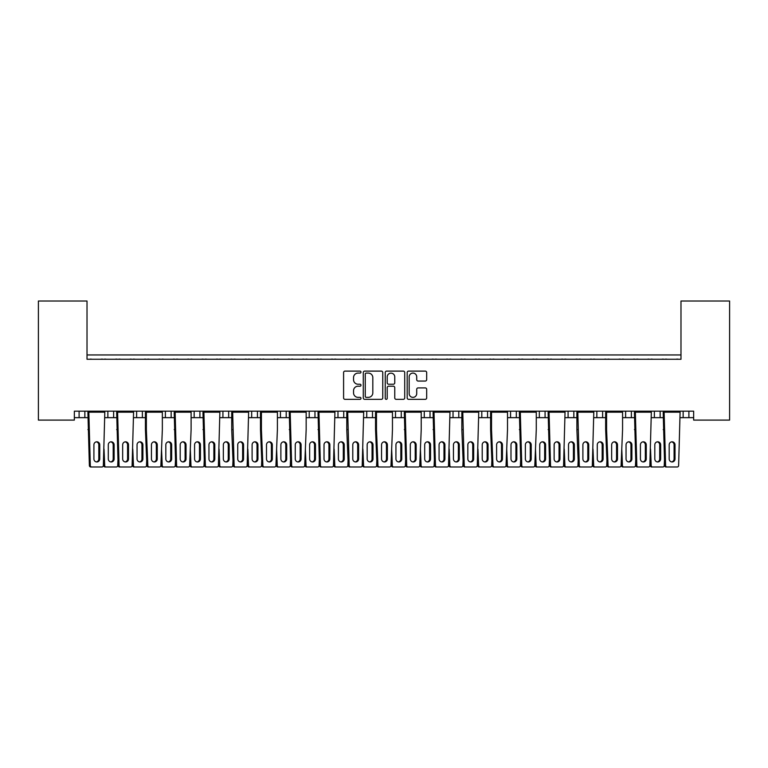 <?xml version="1.0" encoding="UTF-8"?>
<svg xmlns="http://www.w3.org/2000/svg" width="768" height="768" viewBox="0 0 768 768"><rect width="100%" height="100%" fill="white"/><g stroke="black" fill="none" stroke-linecap="round" stroke-linejoin="round"><path stroke-width="1.15" d="M360.989 372.096A0.989 0.989 0 0 0 360 371.107L345.005 371.107A1.411 1.411 0 0 0 343.594 372.518L343.594 397.93A1.411 1.411 0 0 0 345.005 399.341L360 399.341A0.989 0.989 0 0 0 360.989 398.352A0.989 0.989 0 0 0 360 397.363L358.061 397.363A4.522 4.522 0 0 1 353.539 392.842L353.539 390.73A4.522 4.522 0 0 1 358.061 386.208L360 386.208A0.989 0.989 0 0 0 360.989 385.219A0.989 0.989 0 0 0 360 384.23L358.061 384.23A4.522 4.522 0 0 1 353.539 379.718L353.539 377.597A4.522 4.522 0 0 1 358.061 373.085L360 373.085A0.989 0.989 0 0 0 360.989 372.096M425.261 381.062A1.411 1.411 0 0 0 426.672 379.642L426.672 372.518A1.411 1.411 0 0 0 425.261 371.107L408.595 371.107A1.411 1.411 0 0 0 407.184 372.518L407.184 397.93A1.411 1.411 0 0 0 408.595 399.341L425.261 399.341A1.411 1.411 0 0 0 426.672 397.93L426.672 389.318A1.411 1.411 0 0 0 425.261 387.907L418.128 387.907A1.411 1.411 0 0 0 416.717 389.318L416.717 393.59A3.773 3.773 0 0 1 412.944 397.363A3.773 3.773 0 0 1 409.162 393.59L409.162 376.858A3.773 3.773 0 0 1 412.944 373.085A3.773 3.773 0 0 1 416.717 376.858L416.717 379.642A1.411 1.411 0 0 0 418.128 381.062L425.261 381.062M693.648 411.178L74.352 411.178L74.352 420.096L38.4 420.096L38.4 301.018L87.014 301.018L87.014 359.261L680.986 359.261L680.986 301.018L729.6 301.018L729.6 420.096L693.648 420.096L693.648 411.178M382.762 372.518A1.411 1.411 0 0 0 381.35 371.107L364.694 371.107A1.411 1.411 0 0 0 363.283 372.518L363.283 397.93A1.411 1.411 0 0 0 364.694 399.341L381.35 399.341A1.411 1.411 0 0 0 382.762 397.93L382.762 372.518M386.65 371.107L403.306 371.107A1.411 1.411 0 0 1 404.717 372.518L404.717 397.93A1.411 1.411 0 0 1 403.306 399.341L396.173 399.341A1.411 1.411 0 0 1 394.762 397.93L394.762 387.619A1.411 1.411 0 0 0 393.35 386.208L388.627 386.208A1.411 1.411 0 0 0 387.216 387.619L387.216 398.352A0.989 0.989 0 0 1 386.227 399.341A0.989 0.989 0 0 1 385.238 398.352L385.238 372.518A1.411 1.411 0 0 1 386.65 371.107M87.014 354.95L680.986 354.95M651.331 417.658L660.134 417.658L660.134 411.178L660.134 417.658L663.187 417.658M680.093 417.658L683.146 417.658L683.146 411.178M683.146 417.658L688.896 417.658L688.896 411.178L688.896 417.658L693.648 417.658M654.384 417.658L654.384 411.178L654.384 417.658M622.57 417.658L631.373 417.658L631.373 411.178L631.373 417.658L634.426 417.658M625.622 417.658L625.622 411.178L625.622 417.658M602.611 411.178L602.611 417.658L605.654 417.658M573.84 411.178L573.84 417.658L576.893 417.658M593.798 417.658L596.851 417.658L596.851 411.178M545.078 411.178L545.078 417.658L548.131 417.658M565.037 417.658L568.09 417.658L568.09 411.178M545.078 417.658L539.328 417.658L539.328 411.178L539.328 417.658L536.275 417.658M516.317 411.178L516.317 417.658L519.37 417.658M478.742 417.658L487.555 417.658L487.555 411.178L487.555 417.658L490.598 417.658M507.514 417.658L510.566 417.658L510.566 411.178M458.784 411.178L458.784 417.658L461.837 417.658M421.219 417.658L430.022 417.658L430.022 411.178L430.022 417.658L433.075 417.658M449.981 417.658L453.034 417.658L453.034 411.178M392.458 417.658L401.261 417.658L401.261 411.178L401.261 417.658L404.314 417.658M395.51 417.658L395.51 411.178L395.51 417.658M363.686 417.658L372.49 417.658L372.49 411.178L372.49 417.658L375.542 417.658M366.739 417.658L366.739 411.178L366.739 417.658M334.925 417.658L343.728 417.658L343.728 411.178L343.728 417.658L346.781 417.658M314.966 411.178L314.966 417.658L318.019 417.658M286.205 411.178L286.205 417.658L289.258 417.658M306.163 417.658L309.216 417.658L309.216 411.178M286.205 417.658L280.445 417.658L280.445 411.178L280.445 417.658L277.402 417.658M248.63 417.658L257.434 417.658L257.434 411.178L257.434 417.658L260.486 417.658M228.672 411.178L228.672 417.658L231.725 417.658M191.107 417.658L199.91 417.658L199.91 411.178L199.91 417.658L202.963 417.658M219.869 417.658L222.922 417.658L222.922 411.178M194.16 417.658L194.16 411.178L194.16 417.658M162.346 417.658L171.149 417.658L171.149 411.178L171.149 417.658L174.202 417.658M133.574 417.658L142.378 417.658L142.378 411.178L142.378 417.658L145.43 417.658M104.813 417.658L113.616 417.658L113.616 411.178L113.616 417.658L116.669 417.658M107.866 417.658L107.866 411.178L107.866 417.658M74.352 417.658L84.854 417.658L84.854 411.178L84.854 417.658L87.907 417.658M79.104 417.658L79.104 411.178L79.104 417.658M602.611 417.658L596.851 417.658M573.84 417.658L568.09 417.658M516.317 417.658L510.566 417.658M458.784 417.658L453.034 417.658M314.966 417.658L309.216 417.658M228.672 417.658L222.922 417.658M680.986 308.208L680.986 359.261L87.014 359.261L87.014 308.208M136.627 417.658L136.627 411.178M165.389 417.658L165.389 411.178M251.683 417.658L251.683 411.178M337.978 417.658L337.978 411.178M424.272 417.658L424.272 411.178M481.795 417.658L481.795 411.178M366.25 373.085A0.989 0.989 0 0 0 365.261 374.074L365.261 396.374A0.989 0.989 0 0 0 366.25 397.363L368.294 397.363A4.522 4.522 0 0 0 372.816 392.842L372.816 377.597A4.522 4.522 0 0 0 368.294 373.085L366.25 373.085M394.762 376.925A3.773 3.773 0 0 0 390.989 373.152A3.773 3.773 0 0 0 387.216 376.925L387.216 382.819A1.411 1.411 0 0 0 388.627 384.23L393.35 384.23A1.411 1.411 0 0 0 394.762 382.819L394.762 376.925M88.09 411.178L104.63 411.178M91.718 359.261A1.44 1.44 0 0 0 91.094 359.117L90.432 359.117A1.44 1.44 0 0 0 89.808 359.261M102.912 359.261A1.44 1.44 0 0 0 102.278 359.117L101.626 359.117A1.44 1.44 0 0 0 101.002 359.261M104.63 411.61L104.813 412.186L88.838 412.186L88.09 411.61L87.907 412.186L88.838 412.186L90.307 465.61A1.44 1.392 90 0 0 91.699 466.982L90.768 466.982A1.44 1.392 -90 0 1 89.376 465.61L87.907 412.186M91.699 466.982L101.952 466.982A1.44 1.392 90 0 0 103.344 465.61L104.813 412.186M99.744 458.928L99.744 444.835A3.024 2.918 90 0 0 96.826 441.811A3.024 2.918 90 0 0 93.907 444.835L93.907 458.928A3.024 2.918 90 0 0 96.826 461.952A3.024 2.918 90 0 0 99.744 458.928L98.813 458.928L98.813 444.835A3.024 2.918 90 0 0 96.355 441.85M87.907 429.59L88.838 429.59M96.355 461.914A3.024 2.918 90 0 0 98.813 458.928M106.099 359.261A1.44 1.44 0 0 0 105.475 359.117L104.822 359.117A1.44 1.44 0 0 0 104.189 359.261M117.293 359.261A1.44 1.44 0 0 0 116.669 359.117L116.016 359.117A1.44 1.44 0 0 0 115.382 359.261M114.125 458.928L114.125 444.835A3.024 2.918 90 0 0 111.206 441.811A3.024 2.918 90 0 0 108.288 444.835L108.288 458.928A3.024 2.918 90 0 0 111.206 461.952A3.024 2.918 90 0 0 114.125 458.928L113.194 458.928L113.194 444.835A3.024 2.918 90 0 0 110.746 441.85M117.936 460.474L117.725 465.61A1.44 1.392 90 0 1 116.333 466.982L105.149 466.982A1.44 1.392 -90 0 1 103.757 465.61L103.555 460.474M103.757 465.61L104.688 465.61L104.016 449.088M104.688 465.61A1.44 1.392 90 0 0 106.08 466.982M110.746 461.914A3.024 2.918 90 0 0 113.194 458.928M116.851 411.178L133.392 411.178M120.48 359.261A1.44 1.44 0 0 0 119.856 359.117L119.203 359.117A1.44 1.44 0 0 0 118.57 359.261M131.674 359.261A1.44 1.44 0 0 0 131.05 359.117L130.397 359.117A1.44 1.44 0 0 0 129.763 359.261M133.392 411.61L133.574 412.186L117.6 412.186L116.851 411.61L116.669 412.186L117.6 412.186L119.069 465.61A1.44 1.392 90 0 0 120.461 466.982L119.53 466.982A1.44 1.392 -90 0 1 118.138 465.61L116.669 412.186M120.461 466.982L130.714 466.982A1.44 1.392 90 0 0 132.106 465.61L133.574 412.186M128.506 458.928L128.506 444.835A3.024 2.918 90 0 0 125.587 441.811A3.024 2.918 90 0 0 122.669 444.835L122.669 458.928A3.024 2.918 90 0 0 125.587 461.952A3.024 2.918 90 0 0 128.506 458.928L127.574 458.928L127.574 444.835A3.024 2.918 90 0 0 125.126 441.85M116.669 429.59L117.6 429.59M125.126 461.914A3.024 2.918 90 0 0 127.574 458.928M145.622 411.178L162.154 411.178M149.242 359.261A1.44 1.44 0 0 0 148.618 359.117L147.965 359.117A1.44 1.44 0 0 0 147.341 359.261M160.435 359.261A1.44 1.44 0 0 0 159.811 359.117L159.158 359.117A1.44 1.44 0 0 0 158.534 359.261M162.154 411.61L162.346 412.186L146.362 412.186L145.622 411.61L145.43 412.186L146.362 412.186L146.362 429.59L147.84 465.61A1.44 1.392 90 0 0 149.222 466.982L148.291 466.982A1.44 1.392 -90 0 1 146.909 465.61L145.43 429.59L145.43 412.186M149.222 466.982L159.485 466.982A1.44 1.392 90 0 0 160.867 465.61L162.346 429.59L162.346 412.186M157.267 458.928L157.267 444.835A3.024 2.918 90 0 0 154.349 441.811A3.024 2.918 90 0 0 151.44 444.835L151.44 458.928A3.024 2.918 90 0 0 154.349 461.952A3.024 2.918 90 0 0 157.267 458.928L156.336 458.928L156.336 444.835A3.024 2.918 90 0 0 153.888 441.85M145.43 429.59L146.362 429.59M153.888 461.914A3.024 2.918 90 0 0 156.336 458.928M174.384 411.178L190.925 411.178M178.013 359.261A1.44 1.44 0 0 0 177.379 359.117L176.726 359.117A1.44 1.44 0 0 0 176.102 359.261M189.197 359.261A1.44 1.44 0 0 0 188.573 359.117L187.92 359.117A1.44 1.44 0 0 0 187.296 359.261M190.925 411.61L191.107 412.186L175.133 412.186L174.384 411.61L174.202 412.186L175.133 412.186L176.602 465.61A1.44 1.392 90 0 0 177.994 466.982L177.062 466.982A1.44 1.392 -90 0 1 175.67 465.61L174.202 412.186M177.994 466.982L188.246 466.982A1.44 1.392 90 0 0 189.629 465.61L191.107 429.59L191.107 412.186M186.038 458.928L186.038 444.835A3.024 2.918 90 0 0 183.12 441.811A3.024 2.918 90 0 0 180.202 444.835L180.202 458.928A3.024 2.918 90 0 0 183.12 461.952A3.024 2.918 90 0 0 186.038 458.928L185.107 458.928L185.107 444.835A3.024 2.918 90 0 0 182.65 441.85M174.202 429.59L175.133 429.59M182.65 461.914A3.024 2.918 90 0 0 185.107 458.928M203.146 411.178L219.686 411.178M206.774 359.261A1.44 1.44 0 0 0 206.15 359.117L205.498 359.117A1.44 1.44 0 0 0 204.864 359.261M217.968 359.261A1.44 1.44 0 0 0 217.334 359.117L216.682 359.117A1.44 1.44 0 0 0 216.058 359.261M219.686 411.61L219.869 412.186L203.894 412.186L203.146 411.61L202.963 412.186L203.894 412.186L205.363 465.61A1.44 1.392 90 0 0 206.755 466.982L205.824 466.982A1.44 1.392 -90 0 1 204.432 465.61L202.963 412.186M206.755 466.982L217.008 466.982A1.44 1.392 90 0 0 218.4 465.61L219.869 412.186M214.8 458.928L214.8 444.835A3.024 2.918 90 0 0 211.882 441.811A3.024 2.918 90 0 0 208.963 444.835L208.963 458.928A3.024 2.918 90 0 0 211.882 461.952A3.024 2.918 90 0 0 214.8 458.928L213.869 458.928L213.869 444.835A3.024 2.918 90 0 0 211.411 441.85M202.963 429.59L203.894 429.59M211.411 461.914A3.024 2.918 90 0 0 213.869 458.928M231.907 411.178L248.448 411.178M235.536 359.261A1.44 1.44 0 0 0 234.912 359.117L234.259 359.117A1.44 1.44 0 0 0 233.626 359.261M246.73 359.261A1.44 1.44 0 0 0 246.106 359.117L245.453 359.117A1.44 1.44 0 0 0 244.819 359.261M248.448 411.61L248.63 412.186L232.656 412.186L231.907 411.61L231.725 412.186L232.656 412.186L234.125 465.61A1.44 1.392 90 0 0 235.517 466.982L234.586 466.982A1.44 1.392 -90 0 1 233.203 465.61L231.725 429.59L231.725 412.186M235.517 466.982L245.77 466.982A1.44 1.392 90 0 0 247.162 465.61L248.63 412.186M243.562 458.928L243.562 444.835A3.024 2.918 90 0 0 240.643 441.811A3.024 2.918 90 0 0 237.725 444.835L237.725 458.928A3.024 2.918 90 0 0 240.643 461.952A3.024 2.918 90 0 0 243.562 458.928L242.63 458.928L242.63 444.835A3.024 2.918 90 0 0 240.182 441.85M231.725 429.59L232.656 429.59M240.182 461.914A3.024 2.918 90 0 0 242.63 458.928M260.678 411.178L277.21 411.178M264.298 359.261A1.44 1.44 0 0 0 263.674 359.117L263.021 359.117A1.44 1.44 0 0 0 262.397 359.261M275.491 359.261A1.44 1.44 0 0 0 274.867 359.117L274.214 359.117A1.44 1.44 0 0 0 273.59 359.261M277.21 411.61L277.402 412.186L261.418 412.186L260.678 411.61L260.486 412.186L261.418 412.186L261.418 429.59L262.896 465.61A1.44 1.392 90 0 0 264.278 466.982L263.347 466.982A1.44 1.392 -90 0 1 261.965 465.61L260.486 429.59L260.486 412.186M264.278 466.982L274.541 466.982A1.44 1.392 90 0 0 275.923 465.61L277.402 429.59L277.402 412.186M272.323 458.928L272.323 444.835A3.024 2.918 90 0 0 269.405 441.811A3.024 2.918 90 0 0 266.496 444.835L266.496 458.928A3.024 2.918 90 0 0 269.405 461.952A3.024 2.918 90 0 0 272.323 458.928L271.392 458.928L271.392 444.835A3.024 2.918 90 0 0 268.944 441.85M260.486 429.59L261.418 429.59M268.944 461.914A3.024 2.918 90 0 0 271.392 458.928M289.44 411.178L305.981 411.178M293.069 359.261A1.44 1.44 0 0 0 292.435 359.117L291.782 359.117A1.44 1.44 0 0 0 291.158 359.261M304.253 359.261A1.44 1.44 0 0 0 303.629 359.117L302.976 359.117A1.44 1.44 0 0 0 302.352 359.261M305.981 411.61L306.163 412.186L290.189 412.186L289.44 411.61L289.258 412.186L290.189 412.186L291.658 465.61A1.44 1.392 90 0 0 293.05 466.982L292.118 466.982A1.44 1.392 -90 0 1 290.726 465.61L289.258 412.186M293.05 466.982L303.302 466.982A1.44 1.392 90 0 0 304.685 465.61L306.163 429.59L306.163 412.186M301.094 458.928L301.094 444.835A3.024 2.918 90 0 0 298.176 441.811A3.024 2.918 90 0 0 295.258 444.835L295.258 458.928A3.024 2.918 90 0 0 298.176 461.952A3.024 2.918 90 0 0 301.094 458.928L300.163 458.928L300.163 444.835A3.024 2.918 90 0 0 297.706 441.85M289.258 429.59L290.189 429.59M297.706 461.914A3.024 2.918 90 0 0 300.163 458.928M318.202 411.178L334.742 411.178M321.83 359.261A1.44 1.44 0 0 0 321.206 359.117L320.554 359.117A1.44 1.44 0 0 0 319.92 359.261M333.024 359.261A1.44 1.44 0 0 0 332.39 359.117L331.738 359.117A1.44 1.44 0 0 0 331.114 359.261M334.742 411.61L334.925 412.186L318.95 412.186L318.202 411.61L318.019 412.186L318.95 412.186L320.419 465.61A1.44 1.392 90 0 0 321.811 466.982L320.88 466.982A1.44 1.392 -90 0 1 319.488 465.61L318.019 412.186M321.811 466.982L332.064 466.982A1.44 1.392 90 0 0 333.456 465.61L334.925 412.186M329.856 458.928L329.856 444.835A3.024 2.918 90 0 0 326.938 441.811A3.024 2.918 90 0 0 324.019 444.835L324.019 458.928A3.024 2.918 90 0 0 326.938 461.952A3.024 2.918 90 0 0 329.856 458.928L328.925 458.928L328.925 444.835A3.024 2.918 90 0 0 326.467 441.85M318.019 429.59L318.95 429.59M326.467 461.914A3.024 2.918 90 0 0 328.925 458.928M134.861 359.261A1.44 1.44 0 0 0 134.237 359.117L133.584 359.117A1.44 1.44 0 0 0 132.96 359.261M146.054 359.261A1.44 1.44 0 0 0 145.43 359.117L144.778 359.117A1.44 1.44 0 0 0 144.144 359.261M142.886 458.928L142.886 444.835A3.024 2.918 90 0 0 139.968 441.811A3.024 2.918 90 0 0 137.05 444.835L137.05 458.928A3.024 2.918 90 0 0 139.968 461.952A3.024 2.918 90 0 0 142.886 458.928L141.955 458.928L141.955 444.835A3.024 2.918 90 0 0 139.507 441.85M146.698 460.474L146.486 465.61A1.44 1.392 90 0 1 145.094 466.982L133.91 466.982A1.44 1.392 -90 0 1 132.528 465.61L132.317 460.474M132.528 465.61L133.459 465.61L132.778 449.088M133.459 465.61A1.44 1.392 90 0 0 134.842 466.982M139.507 461.914A3.024 2.918 90 0 0 141.955 458.928M163.622 359.261A1.44 1.44 0 0 0 162.998 359.117L162.346 359.117A1.44 1.44 0 0 0 161.722 359.261M174.816 359.261A1.44 1.44 0 0 0 174.192 359.117L173.539 359.117A1.44 1.44 0 0 0 172.915 359.261M171.648 458.928L171.648 444.835A3.024 2.918 90 0 0 168.739 441.811A3.024 2.918 90 0 0 165.821 444.835L165.821 458.928A3.024 2.918 90 0 0 168.739 461.952A3.024 2.918 90 0 0 171.648 458.928L170.726 458.928L170.726 444.835A3.024 2.918 90 0 0 168.269 441.85M175.459 460.474L175.248 465.61A1.44 1.392 90 0 1 173.866 466.982L162.672 466.982A1.44 1.392 -90 0 1 161.29 465.61L161.078 460.474M161.29 465.61L162.221 465.61L161.539 449.088M162.221 465.61A1.44 1.392 90 0 0 163.603 466.982M168.269 461.914A3.024 2.918 90 0 0 170.726 458.928M192.394 359.261A1.44 1.44 0 0 0 191.76 359.117L191.107 359.117A1.44 1.44 0 0 0 190.483 359.261M203.587 359.261A1.44 1.44 0 0 0 202.954 359.117L202.301 359.117A1.44 1.44 0 0 0 201.677 359.261M200.419 458.928L200.419 444.835A3.024 2.918 90 0 0 197.501 441.811A3.024 2.918 90 0 0 194.582 444.835L194.582 458.928A3.024 2.918 90 0 0 197.501 461.952A3.024 2.918 90 0 0 200.419 458.928L199.488 458.928L199.488 444.835A3.024 2.918 90 0 0 197.03 441.85M204.221 460.474L204.019 465.61A1.44 1.392 90 0 1 202.627 466.982L191.443 466.982A1.44 1.392 -90 0 1 190.051 465.61L189.84 460.474M190.051 465.61L190.982 465.61L190.31 449.088M190.982 465.61A1.44 1.392 90 0 0 192.374 466.982M197.03 461.914A3.024 2.918 90 0 0 199.488 458.928M221.155 359.261A1.44 1.44 0 0 0 220.531 359.117L219.878 359.117A1.44 1.44 0 0 0 219.245 359.261M232.349 359.261A1.44 1.44 0 0 0 231.725 359.117L231.072 359.117A1.44 1.44 0 0 0 230.438 359.261M229.181 458.928L229.181 444.835A3.024 2.918 90 0 0 226.262 441.811A3.024 2.918 90 0 0 223.344 444.835L223.344 458.928A3.024 2.918 90 0 0 226.262 461.952A3.024 2.918 90 0 0 229.181 458.928L228.25 458.928L228.25 444.835A3.024 2.918 90 0 0 225.802 441.85M232.992 460.474L232.781 465.61A1.44 1.392 90 0 1 231.389 466.982L220.205 466.982A1.44 1.392 -90 0 1 218.813 465.61L218.611 460.474M218.813 465.61L219.744 465.61L219.072 449.088M219.744 465.61A1.44 1.392 90 0 0 221.136 466.982M225.802 461.914A3.024 2.918 90 0 0 228.25 458.928M249.917 359.261A1.44 1.44 0 0 0 249.293 359.117L248.64 359.117A1.44 1.44 0 0 0 248.016 359.261M261.11 359.261A1.44 1.44 0 0 0 260.486 359.117L259.834 359.117A1.44 1.44 0 0 0 259.2 359.261M257.942 458.928L257.942 444.835A3.024 2.918 90 0 0 255.024 441.811A3.024 2.918 90 0 0 252.106 444.835L252.106 458.928A3.024 2.918 90 0 0 255.024 461.952A3.024 2.918 90 0 0 257.942 458.928L257.011 458.928L257.011 444.835A3.024 2.918 90 0 0 254.563 441.85M261.754 460.474L261.542 465.61A1.44 1.392 90 0 1 260.15 466.982L248.966 466.982A1.44 1.392 -90 0 1 247.584 465.61L247.373 460.474M247.584 465.61L248.515 465.61L247.834 449.088M248.515 465.61A1.44 1.392 90 0 0 249.898 466.982M254.563 461.914A3.024 2.918 90 0 0 257.011 458.928M278.678 359.261A1.44 1.44 0 0 0 278.054 359.117L277.402 359.117A1.44 1.44 0 0 0 276.778 359.261M289.872 359.261A1.44 1.44 0 0 0 289.248 359.117L288.595 359.117A1.44 1.44 0 0 0 287.971 359.261M286.704 458.928L286.704 444.835A3.024 2.918 90 0 0 283.795 441.811A3.024 2.918 90 0 0 280.877 444.835L280.877 458.928A3.024 2.918 90 0 0 283.795 461.952A3.024 2.918 90 0 0 286.704 458.928L285.782 458.928L285.782 444.835A3.024 2.918 90 0 0 283.325 441.85M290.515 460.474L290.304 465.61A1.44 1.392 90 0 1 288.922 466.982L277.728 466.982A1.44 1.392 -90 0 1 276.346 465.61L276.134 460.474M276.346 465.61L277.277 465.61L276.605 449.088M277.277 465.61A1.44 1.392 90 0 0 278.659 466.982M283.325 461.914A3.024 2.918 90 0 0 285.782 458.928M307.45 359.261A1.44 1.44 0 0 0 306.816 359.117L306.163 359.117A1.44 1.44 0 0 0 305.539 359.261M318.643 359.261A1.44 1.44 0 0 0 318.01 359.117L317.357 359.117A1.44 1.44 0 0 0 316.733 359.261M315.475 458.928L315.475 444.835A3.024 2.918 90 0 0 312.557 441.811A3.024 2.918 90 0 0 309.638 444.835L309.638 458.928A3.024 2.918 90 0 0 312.557 461.952A3.024 2.918 90 0 0 315.475 458.928L314.544 458.928L314.544 444.835A3.024 2.918 90 0 0 312.086 441.85M319.277 460.474L319.075 465.61A1.44 1.392 90 0 1 317.683 466.982L306.499 466.982A1.44 1.392 -90 0 1 305.107 465.61L304.896 460.474M305.107 465.61L306.038 465.61L305.366 449.088M306.038 465.61A1.44 1.392 90 0 0 307.43 466.982M312.086 461.914A3.024 2.918 90 0 0 314.544 458.928M346.963 411.178L363.504 411.178M350.592 359.261A1.44 1.44 0 0 0 349.968 359.117L349.315 359.117A1.44 1.44 0 0 0 348.682 359.261M361.786 359.261A1.44 1.44 0 0 0 361.162 359.117L360.509 359.117A1.44 1.44 0 0 0 359.875 359.261M363.504 411.61L363.686 412.186L347.712 412.186L346.963 411.61L346.781 412.186L347.712 412.186L349.181 465.61A1.44 1.392 90 0 0 350.573 466.982L349.642 466.982A1.44 1.392 -90 0 1 348.259 465.61L346.781 429.59L346.781 412.186M350.573 466.982L360.826 466.982A1.44 1.392 90 0 0 362.218 465.61L363.686 412.186M358.618 458.928L358.618 444.835A3.024 2.918 90 0 0 355.699 441.811A3.024 2.918 90 0 0 352.781 444.835L352.781 458.928A3.024 2.918 90 0 0 355.699 461.952A3.024 2.918 90 0 0 358.618 458.928L357.686 458.928L357.686 444.835A3.024 2.918 90 0 0 355.238 441.85M346.781 429.59L347.712 429.59M355.238 461.914A3.024 2.918 90 0 0 357.686 458.928M375.734 411.178L392.266 411.178M379.354 359.261A1.44 1.44 0 0 0 378.73 359.117L378.077 359.117A1.44 1.44 0 0 0 377.453 359.261M390.547 359.261A1.44 1.44 0 0 0 389.923 359.117L389.27 359.117A1.44 1.44 0 0 0 388.646 359.261M392.266 411.61L392.458 412.186L376.474 412.186L375.734 411.61L375.542 412.186L376.474 412.186L376.474 429.59L377.952 465.61A1.44 1.392 90 0 0 379.334 466.982L378.403 466.982A1.44 1.392 -90 0 1 377.021 465.61L375.542 429.59L375.542 412.186M379.334 466.982L389.597 466.982A1.44 1.392 90 0 0 390.979 465.61L392.458 429.59L392.458 412.186M387.379 458.928L387.379 444.835A3.024 2.918 90 0 0 384.461 441.811A3.024 2.918 90 0 0 381.552 444.835L381.552 458.928A3.024 2.918 90 0 0 384.461 461.952A3.024 2.918 90 0 0 387.379 458.928L386.448 458.928L386.448 444.835A3.024 2.918 90 0 0 384 441.85M375.542 429.59L376.474 429.59M384 461.914A3.024 2.918 90 0 0 386.448 458.928M404.496 411.178L421.037 411.178M408.125 359.261A1.44 1.44 0 0 0 407.491 359.117L406.838 359.117A1.44 1.44 0 0 0 406.214 359.261M419.318 359.261A1.44 1.44 0 0 0 418.685 359.117L418.032 359.117A1.44 1.44 0 0 0 417.408 359.261M421.037 411.61L421.219 412.186L405.245 412.186L404.496 411.61L404.314 412.186L405.245 412.186L406.714 465.61A1.44 1.392 90 0 0 408.106 466.982L407.174 466.982A1.44 1.392 -90 0 1 405.782 465.61L404.314 412.186M408.106 466.982L418.358 466.982A1.44 1.392 90 0 0 419.741 465.61L421.219 429.59L421.219 412.186M416.15 458.928L416.15 444.835A3.024 2.918 90 0 0 413.232 441.811A3.024 2.918 90 0 0 410.314 444.835L410.314 458.928A3.024 2.918 90 0 0 413.232 461.952A3.024 2.918 90 0 0 416.15 458.928L415.219 458.928L415.219 444.835A3.024 2.918 90 0 0 412.762 441.85M404.314 429.59L405.245 429.59M412.762 461.914A3.024 2.918 90 0 0 415.219 458.928M336.211 359.261A1.44 1.44 0 0 0 335.587 359.117L334.934 359.117A1.44 1.44 0 0 0 334.301 359.261M347.405 359.261A1.44 1.44 0 0 0 346.781 359.117L346.128 359.117A1.44 1.44 0 0 0 345.494 359.261M344.237 458.928L344.237 444.835A3.024 2.918 90 0 0 341.318 441.811A3.024 2.918 90 0 0 338.4 444.835L338.4 458.928A3.024 2.918 90 0 0 341.318 461.952A3.024 2.918 90 0 0 344.237 458.928L343.306 458.928L343.306 444.835A3.024 2.918 90 0 0 340.858 441.85M348.048 460.474L347.837 465.61A1.44 1.392 90 0 1 346.445 466.982L335.261 466.982A1.44 1.392 -90 0 1 333.869 465.61L333.667 460.474M333.869 465.61L334.8 465.61L334.128 449.088M334.8 465.61A1.44 1.392 90 0 0 336.192 466.982M340.858 461.914A3.024 2.918 90 0 0 343.306 458.928M364.973 359.261A1.44 1.44 0 0 0 364.349 359.117L363.696 359.117A1.44 1.44 0 0 0 363.072 359.261M376.166 359.261A1.44 1.44 0 0 0 375.542 359.117L374.89 359.117A1.44 1.44 0 0 0 374.266 359.261M372.998 458.928L372.998 444.835A3.024 2.918 90 0 0 370.08 441.811A3.024 2.918 90 0 0 367.162 444.835L367.162 458.928A3.024 2.918 90 0 0 370.08 461.952A3.024 2.918 90 0 0 372.998 458.928L372.067 458.928L372.067 444.835A3.024 2.918 90 0 0 369.619 441.85M376.81 460.474L376.598 465.61A1.44 1.392 90 0 1 375.216 466.982L364.022 466.982A1.44 1.392 -90 0 1 362.64 465.61L362.429 460.474M362.64 465.61L363.571 465.61L362.89 449.088M363.571 465.61A1.44 1.392 90 0 0 364.954 466.982M369.619 461.914A3.024 2.918 90 0 0 372.067 458.928M393.734 359.261A1.44 1.44 0 0 0 393.11 359.117L392.458 359.117A1.44 1.44 0 0 0 391.834 359.261M404.928 359.261A1.44 1.44 0 0 0 404.304 359.117L403.651 359.117A1.44 1.44 0 0 0 403.027 359.261M401.76 458.928L401.76 444.835A3.024 2.918 90 0 0 398.851 441.811A3.024 2.918 90 0 0 395.933 444.835L395.933 458.928A3.024 2.918 90 0 0 398.851 461.952A3.024 2.918 90 0 0 401.76 458.928L400.838 458.928L400.838 444.835A3.024 2.918 90 0 0 398.381 441.85M405.571 460.474L405.36 465.61A1.44 1.392 90 0 1 403.978 466.982L392.784 466.982A1.44 1.392 -90 0 1 391.402 465.61L391.19 460.474M391.402 465.61L392.333 465.61L391.661 449.088M392.333 465.61A1.44 1.392 90 0 0 393.715 466.982M398.381 461.914A3.024 2.918 90 0 0 400.838 458.928M433.258 411.178L449.798 411.178M436.886 359.261A1.44 1.44 0 0 0 436.262 359.117L435.61 359.117A1.44 1.44 0 0 0 434.976 359.261M448.08 359.261A1.44 1.44 0 0 0 447.446 359.117L446.794 359.117A1.44 1.44 0 0 0 446.17 359.261M449.798 411.61L449.981 412.186L434.006 412.186L433.258 411.61L433.075 412.186L434.006 412.186L435.475 465.61A1.44 1.392 90 0 0 436.867 466.982L435.936 466.982A1.44 1.392 -90 0 1 434.544 465.61L433.075 412.186M436.867 466.982L447.12 466.982A1.44 1.392 90 0 0 448.512 465.61L449.981 412.186M444.912 458.928L444.912 444.835A3.024 2.918 90 0 0 441.994 441.811A3.024 2.918 90 0 0 439.075 444.835L439.075 458.928A3.024 2.918 90 0 0 441.994 461.952A3.024 2.918 90 0 0 444.912 458.928L443.981 458.928L443.981 444.835A3.024 2.918 90 0 0 441.533 441.85M433.075 429.59L434.006 429.59M441.533 461.914A3.024 2.918 90 0 0 443.981 458.928M462.019 411.178L478.56 411.178M465.648 359.261A1.44 1.44 0 0 0 465.024 359.117L464.371 359.117A1.44 1.44 0 0 0 463.747 359.261M476.842 359.261A1.44 1.44 0 0 0 476.218 359.117L475.565 359.117A1.44 1.44 0 0 0 474.931 359.261M478.56 411.61L478.742 412.186L462.768 412.186L462.019 411.61L461.837 412.186L462.768 412.186L464.237 465.61A1.44 1.392 90 0 0 465.629 466.982L464.698 466.982A1.44 1.392 -90 0 1 463.315 465.61L461.837 429.59L461.837 412.186M465.629 466.982L475.882 466.982A1.44 1.392 90 0 0 477.274 465.61L478.742 412.186M473.674 458.928L473.674 444.835A3.024 2.918 90 0 0 470.755 441.811A3.024 2.918 90 0 0 467.837 444.835L467.837 458.928A3.024 2.918 90 0 0 470.755 461.952A3.024 2.918 90 0 0 473.674 458.928L472.742 458.928L472.742 444.835A3.024 2.918 90 0 0 470.294 441.85M461.837 429.59L462.768 429.59M470.294 461.914A3.024 2.918 90 0 0 472.742 458.928M490.79 411.178L507.322 411.178M494.41 359.261A1.44 1.44 0 0 0 493.786 359.117L493.133 359.117A1.44 1.44 0 0 0 492.509 359.261M505.603 359.261A1.44 1.44 0 0 0 504.979 359.117L504.326 359.117A1.44 1.44 0 0 0 503.702 359.261M507.322 411.61L507.514 412.186L491.53 412.186L490.79 411.61L490.598 412.186L491.53 412.186L491.53 429.59L493.008 465.61A1.44 1.392 90 0 0 494.39 466.982L493.459 466.982A1.44 1.392 -90 0 1 492.077 465.61L490.598 429.59L490.598 412.186M494.39 466.982L504.653 466.982A1.44 1.392 90 0 0 506.035 465.61L507.514 429.59L507.514 412.186M502.435 458.928L502.435 444.835A3.024 2.918 90 0 0 499.517 441.811A3.024 2.918 90 0 0 496.608 444.835L496.608 458.928A3.024 2.918 90 0 0 499.517 461.952A3.024 2.918 90 0 0 502.435 458.928L501.504 458.928L501.504 444.835A3.024 2.918 90 0 0 499.056 441.85M490.598 429.59L491.53 429.59M499.056 461.914A3.024 2.918 90 0 0 501.504 458.928M422.506 359.261A1.44 1.44 0 0 0 421.872 359.117L421.219 359.117A1.44 1.44 0 0 0 420.595 359.261M433.699 359.261A1.44 1.44 0 0 0 433.066 359.117L432.413 359.117A1.44 1.44 0 0 0 431.789 359.261M430.531 458.928L430.531 444.835A3.024 2.918 90 0 0 427.613 441.811A3.024 2.918 90 0 0 424.694 444.835L424.694 458.928A3.024 2.918 90 0 0 427.613 461.952A3.024 2.918 90 0 0 430.531 458.928L429.6 458.928L429.6 444.835A3.024 2.918 90 0 0 427.142 441.85M434.333 460.474L434.131 465.61A1.44 1.392 90 0 1 432.739 466.982L421.555 466.982A1.44 1.392 -90 0 1 420.163 465.61L419.952 460.474M420.163 465.61L421.094 465.61L420.422 449.088M421.094 465.61A1.44 1.392 90 0 0 422.486 466.982M427.142 461.914A3.024 2.918 90 0 0 429.6 458.928M451.267 359.261A1.44 1.44 0 0 0 450.643 359.117L449.99 359.117A1.44 1.44 0 0 0 449.357 359.261M462.461 359.261A1.44 1.44 0 0 0 461.837 359.117L461.184 359.117A1.44 1.44 0 0 0 460.55 359.261M459.293 458.928L459.293 444.835A3.024 2.918 90 0 0 456.374 441.811A3.024 2.918 90 0 0 453.456 444.835L453.456 458.928A3.024 2.918 90 0 0 456.374 461.952A3.024 2.918 90 0 0 459.293 458.928L458.362 458.928L458.362 444.835A3.024 2.918 90 0 0 455.914 441.85M463.104 460.474L462.893 465.61A1.44 1.392 90 0 1 461.501 466.982L450.317 466.982A1.44 1.392 -90 0 1 448.925 465.61L448.723 460.474M448.925 465.61L449.856 465.61L449.184 449.088M449.856 465.61A1.44 1.392 90 0 0 451.248 466.982M455.914 461.914A3.024 2.918 90 0 0 458.362 458.928M480.029 359.261A1.44 1.44 0 0 0 479.405 359.117L478.752 359.117A1.44 1.44 0 0 0 478.128 359.261M491.222 359.261A1.44 1.44 0 0 0 490.598 359.117L489.946 359.117A1.44 1.44 0 0 0 489.322 359.261M488.054 458.928L488.054 444.835A3.024 2.918 90 0 0 485.136 441.811A3.024 2.918 90 0 0 482.218 444.835L482.218 458.928A3.024 2.918 90 0 0 485.136 461.952A3.024 2.918 90 0 0 488.054 458.928L487.123 458.928L487.123 444.835A3.024 2.918 90 0 0 484.675 441.85M491.866 460.474L491.654 465.61A1.44 1.392 90 0 1 490.272 466.982L479.078 466.982A1.44 1.392 -90 0 1 477.696 465.61L477.485 460.474M477.696 465.61L478.627 465.61L477.946 449.088M478.627 465.61A1.44 1.392 90 0 0 480.01 466.982M484.675 461.914A3.024 2.918 90 0 0 487.123 458.928M519.552 411.178L536.093 411.178M523.181 359.261A1.44 1.44 0 0 0 522.547 359.117L521.894 359.117A1.44 1.44 0 0 0 521.27 359.261M534.374 359.261A1.44 1.44 0 0 0 533.741 359.117L533.088 359.117A1.44 1.44 0 0 0 532.464 359.261M536.093 411.61L536.275 412.186L520.301 412.186L519.552 411.61L519.37 412.186L520.301 412.186L521.77 465.61A1.44 1.392 90 0 0 523.162 466.982L522.23 466.982A1.44 1.392 -90 0 1 520.838 465.61L519.37 412.186M523.162 466.982L533.414 466.982A1.44 1.392 90 0 0 534.797 465.61L536.275 429.59L536.275 412.186M531.206 458.928L531.206 444.835A3.024 2.918 90 0 0 528.288 441.811A3.024 2.918 90 0 0 525.37 444.835L525.37 458.928A3.024 2.918 90 0 0 528.288 461.952A3.024 2.918 90 0 0 531.206 458.928L530.275 458.928L530.275 444.835A3.024 2.918 90 0 0 527.818 441.85M519.37 429.59L520.301 429.59M527.818 461.914A3.024 2.918 90 0 0 530.275 458.928M548.314 411.178L564.854 411.178M551.942 359.261A1.44 1.44 0 0 0 551.318 359.117L550.666 359.117A1.44 1.44 0 0 0 550.032 359.261M563.136 359.261A1.44 1.44 0 0 0 562.502 359.117L561.85 359.117A1.44 1.44 0 0 0 561.226 359.261M564.854 411.61L565.037 412.186L549.062 412.186L548.314 411.61L548.131 412.186L549.062 412.186L550.531 465.61A1.44 1.392 90 0 0 551.923 466.982L550.992 466.982A1.44 1.392 -90 0 1 549.6 465.61L548.131 412.186M551.923 466.982L562.176 466.982A1.44 1.392 90 0 0 563.568 465.61L565.037 412.186M559.968 458.928L559.968 444.835A3.024 2.918 90 0 0 557.05 441.811A3.024 2.918 90 0 0 554.131 444.835L554.131 458.928A3.024 2.918 90 0 0 557.05 461.952A3.024 2.918 90 0 0 559.968 458.928L559.037 458.928L559.037 444.835A3.024 2.918 90 0 0 556.589 441.85M548.131 429.59L549.062 429.59M556.589 461.914A3.024 2.918 90 0 0 559.037 458.928M577.075 411.178L593.616 411.178M580.704 359.261A1.44 1.44 0 0 0 580.08 359.117L579.427 359.117A1.44 1.44 0 0 0 578.803 359.261M591.898 359.261A1.44 1.44 0 0 0 591.274 359.117L590.621 359.117A1.44 1.44 0 0 0 589.987 359.261M593.616 411.61L593.798 412.186L577.824 412.186L577.075 411.61L576.893 412.186L577.824 412.186L579.293 465.61A1.44 1.392 90 0 0 580.685 466.982L579.754 466.982A1.44 1.392 -90 0 1 578.371 465.61L576.893 429.59L576.893 412.186M580.685 466.982L590.938 466.982A1.44 1.392 90 0 0 592.33 465.61L593.798 412.186M588.73 458.928L588.73 444.835A3.024 2.918 90 0 0 585.811 441.811A3.024 2.918 90 0 0 582.893 444.835L582.893 458.928A3.024 2.918 90 0 0 585.811 461.952A3.024 2.918 90 0 0 588.73 458.928L587.798 458.928L587.798 444.835A3.024 2.918 90 0 0 585.35 441.85M576.893 429.59L577.824 429.59M585.35 461.914A3.024 2.918 90 0 0 587.798 458.928M508.8 359.261A1.44 1.44 0 0 0 508.166 359.117L507.514 359.117A1.44 1.44 0 0 0 506.89 359.261M519.984 359.261A1.44 1.44 0 0 0 519.36 359.117L518.707 359.117A1.44 1.44 0 0 0 518.083 359.261M516.826 458.928L516.826 444.835A3.024 2.918 90 0 0 513.907 441.811A3.024 2.918 90 0 0 510.989 444.835L510.989 458.928A3.024 2.918 90 0 0 513.907 461.952A3.024 2.918 90 0 0 516.826 458.928L515.894 458.928L515.894 444.835A3.024 2.918 90 0 0 513.437 441.85M520.627 460.474L520.416 465.61A1.44 1.392 90 0 1 519.034 466.982L507.85 466.982A1.44 1.392 -90 0 1 506.458 465.61L506.246 460.474M506.458 465.61L507.389 465.61L506.717 449.088M507.389 465.61A1.44 1.392 90 0 0 508.771 466.982M513.437 461.914A3.024 2.918 90 0 0 515.894 458.928M537.562 359.261A1.44 1.44 0 0 0 536.928 359.117L536.275 359.117A1.44 1.44 0 0 0 535.651 359.261M548.755 359.261A1.44 1.44 0 0 0 548.122 359.117L547.469 359.117A1.44 1.44 0 0 0 546.845 359.261M545.587 458.928L545.587 444.835A3.024 2.918 90 0 0 542.669 441.811A3.024 2.918 90 0 0 539.75 444.835L539.75 458.928A3.024 2.918 90 0 0 542.669 461.952A3.024 2.918 90 0 0 545.587 458.928L544.656 458.928L544.656 444.835A3.024 2.918 90 0 0 542.198 441.85M549.389 460.474L549.187 465.61A1.44 1.392 90 0 1 547.795 466.982L536.611 466.982A1.44 1.392 -90 0 1 535.219 465.61L535.008 460.474M535.219 465.61L536.15 465.61L535.478 449.088M536.15 465.61A1.44 1.392 90 0 0 537.542 466.982M542.198 461.914A3.024 2.918 90 0 0 544.656 458.928M566.323 359.261A1.44 1.44 0 0 0 565.699 359.117L565.046 359.117A1.44 1.44 0 0 0 564.413 359.261M577.517 359.261A1.44 1.44 0 0 0 576.893 359.117L576.24 359.117A1.44 1.44 0 0 0 575.606 359.261M574.349 458.928L574.349 444.835A3.024 2.918 90 0 0 571.43 441.811A3.024 2.918 90 0 0 568.512 444.835L568.512 458.928A3.024 2.918 90 0 0 571.43 461.952A3.024 2.918 90 0 0 574.349 458.928L573.418 458.928L573.418 444.835A3.024 2.918 90 0 0 570.97 441.85M578.16 460.474L577.949 465.61A1.44 1.392 90 0 1 576.557 466.982L565.373 466.982A1.44 1.392 -90 0 1 563.981 465.61L563.779 460.474M563.981 465.61L564.912 465.61L564.24 449.088M564.912 465.61A1.44 1.392 90 0 0 566.304 466.982M570.97 461.914A3.024 2.918 90 0 0 573.418 458.928M605.846 411.178L622.378 411.178M609.466 359.261A1.44 1.44 0 0 0 608.842 359.117L608.189 359.117A1.44 1.44 0 0 0 607.565 359.261M620.659 359.261A1.44 1.44 0 0 0 620.035 359.117L619.382 359.117A1.44 1.44 0 0 0 618.758 359.261M622.378 411.61L622.57 412.186L606.586 412.186L605.846 411.61L605.654 412.186L606.586 412.186L606.586 429.59L608.064 465.61A1.44 1.392 90 0 0 609.446 466.982L608.515 466.982A1.44 1.392 -90 0 1 607.133 465.61L605.654 429.59L605.654 412.186M609.446 466.982L619.709 466.982A1.44 1.392 90 0 0 621.091 465.61L622.57 429.59L622.57 412.186M617.491 458.928L617.491 444.835A3.024 2.918 90 0 0 614.582 441.811A3.024 2.918 90 0 0 611.664 444.835L611.664 458.928A3.024 2.918 90 0 0 614.582 461.952A3.024 2.918 90 0 0 617.491 458.928L616.56 458.928L616.56 444.835A3.024 2.918 90 0 0 614.112 441.85M605.654 429.59L606.586 429.59M614.112 461.914A3.024 2.918 90 0 0 616.56 458.928M634.608 411.178L651.149 411.178M638.237 359.261A1.44 1.44 0 0 0 637.603 359.117L636.95 359.117A1.44 1.44 0 0 0 636.326 359.261M649.43 359.261A1.44 1.44 0 0 0 648.797 359.117L648.144 359.117A1.44 1.44 0 0 0 647.52 359.261M651.149 411.61L651.331 412.186L635.357 412.186L634.608 411.61L634.426 412.186L635.357 412.186L636.826 465.61A1.44 1.392 90 0 0 638.218 466.982L637.286 466.982A1.44 1.392 -90 0 1 635.894 465.61L634.426 412.186M638.218 466.982L648.47 466.982A1.44 1.392 90 0 0 649.862 465.61L651.331 412.186M646.262 458.928L646.262 444.835A3.024 2.918 90 0 0 643.344 441.811A3.024 2.918 90 0 0 640.426 444.835L640.426 458.928A3.024 2.918 90 0 0 643.344 461.952A3.024 2.918 90 0 0 646.262 458.928L645.331 458.928L645.331 444.835A3.024 2.918 90 0 0 642.874 441.85M634.426 429.59L635.357 429.59M642.874 461.914A3.024 2.918 90 0 0 645.331 458.928M663.37 411.178L679.91 411.178M666.998 359.261A1.44 1.44 0 0 0 666.374 359.117L665.722 359.117A1.44 1.44 0 0 0 665.088 359.261M678.192 359.261A1.44 1.44 0 0 0 677.568 359.117L676.906 359.117A1.44 1.44 0 0 0 676.282 359.261M679.91 411.61L680.093 412.186L664.118 412.186L663.37 411.61L663.187 412.186L664.118 412.186L665.587 465.61A1.44 1.392 90 0 0 666.979 466.982L666.048 466.982A1.44 1.392 -90 0 1 664.656 465.61L663.187 412.186M666.979 466.982L677.232 466.982A1.44 1.392 90 0 0 678.624 465.61L680.093 412.186M675.024 458.928L675.024 444.835A3.024 2.918 90 0 0 672.106 441.811A3.024 2.918 90 0 0 669.187 444.835L669.187 458.928A3.024 2.918 90 0 0 672.106 461.952A3.024 2.918 90 0 0 675.024 458.928L674.093 458.928L674.093 444.835A3.024 2.918 90 0 0 671.645 441.85M663.187 429.59L664.118 429.59M671.645 461.914A3.024 2.918 90 0 0 674.093 458.928M595.085 359.261A1.44 1.44 0 0 0 594.461 359.117L593.808 359.117A1.44 1.44 0 0 0 593.184 359.261M606.278 359.261A1.44 1.44 0 0 0 605.654 359.117L605.002 359.117A1.44 1.44 0 0 0 604.378 359.261M603.11 458.928L603.11 444.835A3.024 2.918 90 0 0 600.192 441.811A3.024 2.918 90 0 0 597.274 444.835L597.274 458.928A3.024 2.918 90 0 0 600.192 461.952A3.024 2.918 90 0 0 603.11 458.928L602.179 458.928L602.179 444.835A3.024 2.918 90 0 0 599.731 441.85M606.922 460.474L606.71 465.61A1.44 1.392 90 0 1 605.328 466.982L594.134 466.982A1.44 1.392 -90 0 1 592.752 465.61L592.541 460.474M592.752 465.61L593.683 465.61L593.002 449.088M593.683 465.61A1.44 1.392 90 0 0 595.066 466.982M599.731 461.914A3.024 2.918 90 0 0 602.179 458.928M623.856 359.261A1.44 1.44 0 0 0 623.222 359.117L622.57 359.117A1.44 1.44 0 0 0 621.946 359.261M635.04 359.261A1.44 1.44 0 0 0 634.416 359.117L633.763 359.117A1.44 1.44 0 0 0 633.139 359.261M631.882 458.928L631.882 444.835A3.024 2.918 90 0 0 628.963 441.811A3.024 2.918 90 0 0 626.045 444.835L626.045 458.928A3.024 2.918 90 0 0 628.963 461.952A3.024 2.918 90 0 0 631.882 458.928L630.95 458.928L630.95 444.835A3.024 2.918 90 0 0 628.493 441.85M635.683 460.474L635.472 465.61A1.44 1.392 90 0 1 634.09 466.982L622.906 466.982A1.44 1.392 -90 0 1 621.514 465.61L621.302 460.474M621.514 465.61L622.445 465.61L621.773 449.088M622.445 465.61A1.44 1.392 90 0 0 623.827 466.982M628.493 461.914A3.024 2.918 90 0 0 630.95 458.928M652.618 359.261A1.44 1.44 0 0 0 651.984 359.117L651.331 359.117A1.44 1.44 0 0 0 650.707 359.261M663.811 359.261A1.44 1.44 0 0 0 663.178 359.117L662.525 359.117A1.44 1.44 0 0 0 661.901 359.261M660.643 458.928L660.643 444.835A3.024 2.918 90 0 0 657.725 441.811A3.024 2.918 90 0 0 654.806 444.835L654.806 458.928A3.024 2.918 90 0 0 657.725 461.952A3.024 2.918 90 0 0 660.643 458.928L659.712 458.928L659.712 444.835A3.024 2.918 90 0 0 657.254 441.85M664.445 460.474L664.243 465.61A1.44 1.392 90 0 1 662.851 466.982L651.667 466.982A1.44 1.392 -90 0 1 650.275 465.61L650.064 460.474M650.275 465.61L651.206 465.61L650.534 449.088M651.206 465.61A1.44 1.392 90 0 0 652.598 466.982M657.254 461.914A3.024 2.918 90 0 0 659.712 458.928M98.813 444.835L99.744 444.835M89.376 465.61L90.307 465.61M113.194 444.835L114.125 444.835M127.574 444.835L128.506 444.835M118.138 465.61L119.069 465.61M156.336 444.835L157.267 444.835M146.909 465.61L147.84 465.61M185.107 444.835L186.038 444.835M175.67 465.61L176.602 465.61M213.869 444.835L214.8 444.835M204.432 465.61L205.363 465.61M242.63 444.835L243.562 444.835M233.203 465.61L234.125 465.61M271.392 444.835L272.323 444.835M261.965 465.61L262.896 465.61M300.163 444.835L301.094 444.835M290.726 465.61L291.658 465.61M328.925 444.835L329.856 444.835M319.488 465.61L320.419 465.61M141.955 444.835L142.886 444.835M170.726 444.835L171.648 444.835M199.488 444.835L200.419 444.835M228.25 444.835L229.181 444.835M257.011 444.835L257.942 444.835M285.782 444.835L286.704 444.835M314.544 444.835L315.475 444.835M357.686 444.835L358.618 444.835M348.259 465.61L349.181 465.61M386.448 444.835L387.379 444.835M377.021 465.61L377.952 465.61M415.219 444.835L416.15 444.835M405.782 465.61L406.714 465.61M343.306 444.835L344.237 444.835M372.067 444.835L372.998 444.835M400.838 444.835L401.76 444.835M443.981 444.835L444.912 444.835M434.544 465.61L435.475 465.61M472.742 444.835L473.674 444.835M463.315 465.61L464.237 465.61M501.504 444.835L502.435 444.835M492.077 465.61L493.008 465.61M429.6 444.835L430.531 444.835M458.362 444.835L459.293 444.835M487.123 444.835L488.054 444.835M530.275 444.835L531.206 444.835M520.838 465.61L521.77 465.61M559.037 444.835L559.968 444.835M549.6 465.61L550.531 465.61M587.798 444.835L588.73 444.835M578.371 465.61L579.293 465.61M515.894 444.835L516.826 444.835M544.656 444.835L545.587 444.835M573.418 444.835L574.349 444.835M616.56 444.835L617.491 444.835M607.133 465.61L608.064 465.61M645.331 444.835L646.262 444.835M635.894 465.61L636.826 465.61M674.093 444.835L675.024 444.835M664.656 465.61L665.587 465.61M602.179 444.835L603.11 444.835M630.95 444.835L631.882 444.835M659.712 444.835L660.643 444.835"/></g></svg>
